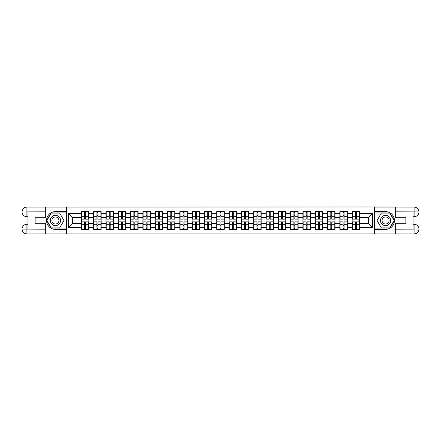 <?xml version="1.0" encoding="UTF-8"?>
<svg xmlns="http://www.w3.org/2000/svg" width="441" height="441" viewBox="0 0 441 441"><rect width="100%" height="100%" fill="white"/><g stroke="black" fill="none" stroke-linecap="round" stroke-linejoin="round"><path stroke-width="0.66" d="M43.196 233.912L397.804 233.912M397.804 207.088L374.288 206.967L374.288 234.033M374.288 206.967L43.196 207.088M66.712 234.033L66.712 206.967M368.527 223.422L368.527 217.578L359.652 217.578L359.652 223.422L368.527 223.422L372.474 227.363L372.474 213.637L359.652 213.637L359.652 211.586L352.155 211.586L352.155 217.578L347.343 217.578L347.343 223.422L352.155 223.422L352.155 217.578M372.474 227.363L359.652 227.363L359.652 229.414L352.155 229.414L352.155 227.363L347.343 227.363L347.343 229.414L339.846 229.414L339.846 227.363L335.033 227.363L335.033 229.414L327.536 229.414L327.536 227.363L322.724 227.363L322.724 229.414L315.227 229.414L315.227 227.363L310.414 227.363L310.414 229.414L302.917 229.414L302.917 227.363L298.105 227.363L298.105 229.414L290.608 229.414L290.608 227.363L285.796 227.363L285.796 229.414L278.299 229.414L278.299 227.363L273.486 227.363L273.486 229.414L265.989 229.414L265.989 227.363L261.177 227.363L261.177 229.414L253.68 229.414L253.68 227.363L248.867 227.363L248.867 229.414L241.37 229.414L241.37 227.363L236.558 227.363L236.558 229.414L229.061 229.414L229.061 227.363L224.249 227.363L224.249 229.414L216.751 229.414L216.751 227.363L211.939 227.363L211.939 229.414L204.442 229.414L204.442 227.363L199.63 227.363L199.63 229.414L192.133 229.414L192.133 227.363L187.32 227.363L187.32 229.414L179.823 229.414L179.823 227.363L175.011 227.363L175.011 229.414L167.514 229.414L167.514 227.363L162.701 227.363L162.701 229.414L155.204 229.414L155.204 227.363L150.392 227.363L150.392 229.414L142.895 229.414L142.895 227.363L138.083 227.363L138.083 229.414L130.586 229.414L130.586 227.363L125.773 227.363L125.773 229.414L118.276 229.414L118.276 227.363L113.464 227.363L113.464 229.414L105.967 229.414L105.967 227.363L101.154 227.363L101.154 229.414L93.657 229.414L93.657 227.363L88.845 227.363L88.845 229.414L81.348 229.414L81.348 227.363L68.526 227.363L68.526 213.637L81.348 213.637L81.348 217.578L72.473 217.578L72.473 223.422L81.348 223.422L81.348 217.578M352.155 213.637L347.343 213.637L347.343 211.586L339.846 211.586L339.846 213.637L335.033 213.637L335.033 211.586L327.536 211.586L327.536 213.637L322.724 213.637L322.724 211.586L315.227 211.586L315.227 213.637L310.414 213.637L310.414 211.586L302.917 211.586L302.917 213.637L298.105 213.637L298.105 211.586L290.608 211.586L290.608 213.637L285.796 213.637L285.796 211.586L278.299 211.586L278.299 213.637L273.486 213.637L273.486 211.586L265.989 211.586L265.989 213.637L261.177 213.637L261.177 211.586L253.68 211.586L253.68 213.637L248.867 213.637L248.867 211.586L241.37 211.586L241.37 213.637L236.558 213.637L236.558 211.586L229.061 211.586L229.061 213.637L224.249 213.637L224.249 211.586L216.751 211.586L216.751 213.637L211.939 213.637L211.939 211.586L204.442 211.586L204.442 213.637L199.63 213.637L199.63 211.586L192.133 211.586L192.133 213.637L187.32 213.637L187.32 211.586L179.823 211.586L179.823 213.637L175.011 213.637L175.011 211.586L167.514 211.586L167.514 213.637L162.701 213.637L162.701 211.586L155.204 211.586L155.204 213.637L150.392 213.637L150.392 211.586L142.895 211.586L142.895 213.637L138.083 213.637L138.083 211.586L130.586 211.586L130.586 213.637L125.773 213.637L125.773 211.586L118.276 211.586L118.276 213.637L113.464 213.637L113.464 211.586L105.967 211.586L105.967 213.637L101.154 213.637L101.154 211.586L93.657 211.586L93.657 213.637L88.845 213.637L88.845 211.586L81.348 211.586L81.348 213.637M352.155 223.422L352.155 227.363M347.343 223.422L347.343 227.363M347.343 213.637L347.343 217.578M335.033 223.422L339.846 223.422L339.846 217.578L335.033 217.578L335.033 227.363M339.846 223.422L339.846 227.363M339.846 213.637L339.846 217.578M335.033 213.637L335.033 217.578M322.724 223.422L327.536 223.422L327.536 217.578L322.724 217.578L322.724 227.363M327.536 223.422L327.536 227.363M327.536 213.637L327.536 217.578M322.724 213.637L322.724 217.578M310.414 223.422L315.227 223.422L315.227 217.578L310.414 217.578L310.414 227.363M315.227 223.422L315.227 227.363M315.227 213.637L315.227 217.578M310.414 213.637L310.414 217.578M298.105 223.422L302.917 223.422L302.917 217.578L298.105 217.578L298.105 227.363M302.917 223.422L302.917 227.363M302.917 213.637L302.917 217.578M298.105 213.637L298.105 217.578M285.796 223.422L290.608 223.422L290.608 217.578L285.796 217.578L285.796 227.363M290.608 223.422L290.608 227.363M290.608 213.637L290.608 217.578M285.796 213.637L285.796 217.578M273.486 223.422L278.299 223.422L278.299 217.578L273.486 217.578L273.486 227.363M278.299 223.422L278.299 227.363M278.299 213.637L278.299 217.578M273.486 213.637L273.486 217.578M261.177 223.422L265.989 223.422L265.989 217.578L261.177 217.578L261.177 227.363M265.989 223.422L265.989 227.363M265.989 213.637L265.989 217.578M261.177 213.637L261.177 217.578M248.867 223.422L253.68 223.422L253.68 217.578L248.867 217.578L248.867 227.363M253.68 223.422L253.68 227.363M253.68 213.637L253.68 217.578M248.867 213.637L248.867 217.578M236.558 223.422L241.37 223.422L241.37 217.578L236.558 217.578L236.558 227.363M241.37 223.422L241.37 227.363M241.37 213.637L241.37 217.578M236.558 213.637L236.558 217.578M224.249 223.422L229.061 223.422L229.061 217.578L224.249 217.578L224.249 227.363M229.061 223.422L229.061 227.363M229.061 213.637L229.061 217.578M224.249 213.637L224.249 217.578M211.939 223.422L216.751 223.422L216.751 217.578L211.939 217.578L211.939 227.363M216.751 223.422L216.751 227.363M216.751 213.637L216.751 217.578M211.939 213.637L211.939 217.578M199.63 223.422L204.442 223.422L204.442 217.578L199.63 217.578L199.63 227.363M204.442 223.422L204.442 227.363M204.442 213.637L204.442 217.578M199.63 213.637L199.63 217.578M187.32 223.422L192.133 223.422L192.133 217.578L187.32 217.578L187.32 227.363M192.133 223.422L192.133 227.363M192.133 213.637L192.133 217.578M187.32 213.637L187.32 217.578M175.011 223.422L179.823 223.422L179.823 217.578L175.011 217.578L175.011 227.363M179.823 223.422L179.823 227.363M179.823 213.637L179.823 217.578M175.011 213.637L175.011 217.578M162.701 223.422L167.514 223.422L167.514 217.578L162.701 217.578L162.701 227.363M167.514 223.422L167.514 227.363M167.514 213.637L167.514 217.578M162.701 213.637L162.701 217.578M150.392 223.422L155.204 223.422L155.204 217.578L150.392 217.578L150.392 227.363M155.204 223.422L155.204 227.363M155.204 213.637L155.204 217.578M150.392 213.637L150.392 217.578M138.083 223.422L142.895 223.422L142.895 217.578L138.083 217.578L138.083 227.363M142.895 223.422L142.895 227.363M142.895 213.637L142.895 217.578M138.083 213.637L138.083 217.578M125.773 223.422L130.586 223.422L130.586 217.578L125.773 217.578L125.773 227.363M130.586 223.422L130.586 227.363M130.586 213.637L130.586 217.578M125.773 213.637L125.773 217.578M113.464 223.422L118.276 223.422L118.276 217.578L113.464 217.578L113.464 227.363M118.276 223.422L118.276 227.363M118.276 213.637L118.276 217.578M113.464 213.637L113.464 217.578M101.154 223.422L105.967 223.422L105.967 217.578L101.154 217.578L101.154 227.363M105.967 223.422L105.967 227.363M105.967 213.637L105.967 217.578M101.154 213.637L101.154 217.578M88.845 223.422L93.657 223.422L93.657 217.578L88.845 217.578L88.845 227.363M93.657 223.422L93.657 227.363M93.657 213.637L93.657 217.578M88.845 213.637L88.845 217.578M81.348 223.422L81.348 227.363M72.473 223.422L68.526 227.363M68.526 213.637L72.473 217.578M359.652 223.422L359.652 227.363M359.652 213.637L359.652 217.578M372.474 213.637L368.527 217.578M88.608 211.586L88.608 219.16L85.571 219.16L85.571 211.586M84.622 211.586L84.622 219.16L81.585 219.16L81.585 211.586M84.622 212.612L85.571 212.612M85.571 215.528L84.622 215.528M81.585 229.414L81.585 221.84L84.622 221.84L84.622 229.414M85.571 229.414L85.571 221.84L88.608 221.84L88.608 229.414M85.571 228.388L84.622 228.388M84.622 225.472L85.571 225.472M52.865 216.057A5.127 5.127 0 0 0 50.985 223.063A5.127 5.127 0 0 0 57.992 224.943A5.127 5.127 0 0 0 59.871 217.937A5.127 5.127 0 0 0 52.865 216.057M53.67 217.457A3.511 3.511 0 0 0 52.385 222.253A3.511 3.511 0 0 0 57.181 223.543A3.511 3.511 0 0 0 58.471 218.747A3.511 3.511 0 0 0 53.67 217.457M63.945 220.5L59.689 227.876L51.167 227.876L46.906 220.5L51.167 213.124L59.689 213.124L63.945 220.5M388.135 216.057A5.127 5.127 0 0 0 381.129 217.937A5.127 5.127 0 0 0 383.008 224.943A5.127 5.127 0 0 0 390.015 223.063A5.127 5.127 0 0 0 388.135 216.057M387.33 217.457A3.511 3.511 0 0 0 382.529 218.747A3.511 3.511 0 0 0 383.819 223.543A3.511 3.511 0 0 0 388.615 222.253A3.511 3.511 0 0 0 387.33 217.457M389.833 227.876L381.311 227.876L377.055 220.5L381.311 213.124L389.833 213.124L394.094 220.5L389.833 227.876M27.97 216.751L26.901 216.751A4.851 4.851 0 0 1 22.05 211.939A4.851 4.851 0 0 1 26.901 207.088L66.63 207.088L66.63 211.625L55.428 211.625A8.875 8.875 0 0 0 46.553 220.5A8.875 8.875 0 0 0 55.428 229.375L66.63 229.375L66.63 233.912L26.901 233.912A4.851 4.851 0 0 1 22.05 229.061A4.851 4.851 0 0 1 26.901 224.249L27.97 224.249M66.63 229.375L66.63 211.625M45.329 207.088L45.329 217.7L35.148 217.7L35.148 223.3L45.329 223.3L45.329 233.912M26.901 216.751A4.851 4.851 0 0 1 22.05 211.939L26.901 212.016L26.901 216.751A4.851 4.851 0 0 1 22.05 211.939L22.05 229.061L45.329 229.182M26.901 229.182L26.901 233.912A4.851 4.851 0 0 1 22.05 229.061A4.851 4.851 0 0 1 26.901 224.249L26.901 228.984L27.97 228.984L27.97 212.016L26.901 212.016M66.63 212.887L51.029 212.887L46.636 220.5L51.029 228.113L66.63 228.113M413.03 224.249L414.099 224.249A4.851 4.851 0 0 1 418.95 229.061A4.851 4.851 0 0 1 414.099 233.912L374.37 233.912L374.37 229.375L385.572 229.375A8.875 8.875 0 0 0 394.447 220.5A8.875 8.875 0 0 0 385.572 211.625L374.37 211.625L374.37 207.088L414.099 207.088A4.851 4.851 0 0 1 418.95 211.939A4.851 4.851 0 0 1 414.099 216.751L413.03 216.751M374.37 211.625L374.37 229.375M395.671 233.912L395.671 223.3L405.852 223.3L405.852 217.7L395.671 217.7L395.671 207.088M414.099 224.249A4.851 4.851 0 0 1 418.95 229.061L414.099 228.984L414.099 224.249A4.851 4.851 0 0 1 418.95 229.061L418.95 211.939L395.671 211.818M414.099 211.818L414.099 207.088A4.851 4.851 0 0 1 418.95 211.939A4.851 4.851 0 0 1 414.099 216.751L414.099 212.016L413.03 212.016L413.03 228.984L414.099 228.984M374.37 228.113L389.971 228.113L394.364 220.5L389.971 212.887L374.37 212.887M100.917 211.586L100.917 219.16L97.88 219.16L97.88 211.586M96.932 211.586L96.932 219.16L93.894 219.16L93.894 211.586M96.932 212.612L97.88 212.612M97.88 215.528L96.932 215.528M113.227 211.586L113.227 219.16L110.189 219.16L110.189 211.586M109.241 211.586L109.241 219.16L106.204 219.16L106.204 211.586M109.241 212.612L110.189 212.612M110.189 215.528L109.241 215.528M125.536 211.586L125.536 219.16L122.499 219.16L122.499 211.586M121.551 211.586L121.551 219.16L118.513 219.16L118.513 211.586M121.551 212.612L122.499 212.612M122.499 215.528L121.551 215.528M137.846 211.586L137.846 219.16L134.808 219.16L134.808 211.586M133.86 211.586L133.86 219.16L130.823 219.16L130.823 211.586M133.86 212.612L134.808 212.612M134.808 215.528L133.86 215.528M150.155 211.586L150.155 219.16L147.118 219.16L147.118 211.586M146.169 211.586L146.169 219.16L143.132 219.16L143.132 211.586M146.169 212.612L147.118 212.612M147.118 215.528L146.169 215.528M93.894 229.414L93.894 221.84L96.932 221.84L96.932 229.414M97.88 229.414L97.88 221.84L100.917 221.84L100.917 229.414M97.88 228.388L96.932 228.388M96.932 225.472L97.88 225.472M106.204 229.414L106.204 221.84L109.241 221.84L109.241 229.414M110.189 229.414L110.189 221.84L113.227 221.84L113.227 229.414M110.189 228.388L109.241 228.388M109.241 225.472L110.189 225.472M118.513 229.414L118.513 221.84L121.551 221.84L121.551 229.414M122.499 229.414L122.499 221.84L125.536 221.84L125.536 229.414M122.499 228.388L121.551 228.388M121.551 225.472L122.499 225.472M130.823 229.414L130.823 221.84L133.86 221.84L133.86 229.414M134.808 229.414L134.808 221.84L137.846 221.84L137.846 229.414M134.808 228.388L133.86 228.388M133.86 225.472L134.808 225.472M143.132 229.414L143.132 221.84L146.169 221.84L146.169 229.414M147.118 229.414L147.118 221.84L150.155 221.84L150.155 229.414M147.118 228.388L146.169 228.388M146.169 225.472L147.118 225.472M162.464 211.586L162.464 219.16L159.427 219.16L159.427 211.586M158.479 211.586L158.479 219.16L155.441 219.16L155.441 211.586M158.479 212.612L159.427 212.612M159.427 215.528L158.479 215.528M155.441 229.414L155.441 221.84L158.479 221.84L158.479 229.414M159.427 229.414L159.427 221.84L162.464 221.84L162.464 229.414M159.427 228.388L158.479 228.388M158.479 225.472L159.427 225.472M174.774 211.586L174.774 219.16L171.736 219.16L171.736 211.586M170.788 211.586L170.788 219.16L167.751 219.16L167.751 211.586M170.788 212.612L171.736 212.612M171.736 215.528L170.788 215.528M167.751 229.414L167.751 221.84L170.788 221.84L170.788 229.414M171.736 229.414L171.736 221.84L174.774 221.84L174.774 229.414M171.736 228.388L170.788 228.388M170.788 225.472L171.736 225.472M187.083 211.586L187.083 219.16L184.046 219.16L184.046 211.586M183.098 211.586L183.098 219.16L180.06 219.16L180.06 211.586M183.098 212.612L184.046 212.612M184.046 215.528L183.098 215.528M180.06 229.414L180.06 221.84L183.098 221.84L183.098 229.414M184.046 229.414L184.046 221.84L187.083 221.84L187.083 229.414M184.046 228.388L183.098 228.388M183.098 225.472L184.046 225.472M199.393 211.586L199.393 219.16L196.355 219.16L196.355 211.586M195.407 211.586L195.407 219.16L192.37 219.16L192.37 211.586M195.407 212.612L196.355 212.612M196.355 215.528L195.407 215.528M192.37 229.414L192.37 221.84L195.407 221.84L195.407 229.414M196.355 229.414L196.355 221.84L199.393 221.84L199.393 229.414M196.355 228.388L195.407 228.388M195.407 225.472L196.355 225.472M211.702 211.586L211.702 219.16L208.665 219.16L208.665 211.586M207.717 211.586L207.717 219.16L204.679 219.16L204.679 211.586M207.717 212.612L208.665 212.612M208.665 215.528L207.717 215.528M204.679 229.414L204.679 221.84L207.717 221.84L207.717 229.414M208.665 229.414L208.665 221.84L211.702 221.84L211.702 229.414M208.665 228.388L207.717 228.388M207.717 225.472L208.665 225.472M224.011 211.586L224.011 219.16L220.974 219.16L220.974 211.586M220.026 211.586L220.026 219.16L216.989 219.16L216.989 211.586M220.026 212.612L220.974 212.612M220.974 215.528L220.026 215.528M216.989 229.414L216.989 221.84L220.026 221.84L220.026 229.414M220.974 229.414L220.974 221.84L224.011 221.84L224.011 229.414M220.974 228.388L220.026 228.388M220.026 225.472L220.974 225.472M236.321 211.586L236.321 219.16L233.283 219.16L233.283 211.586M232.335 211.586L232.335 219.16L229.298 219.16L229.298 211.586M232.335 212.612L233.283 212.612M233.283 215.528L232.335 215.528M229.298 229.414L229.298 221.84L232.335 221.84L232.335 229.414M233.283 229.414L233.283 221.84L236.321 221.84L236.321 229.414M233.283 228.388L232.335 228.388M232.335 225.472L233.283 225.472M248.63 211.586L248.63 219.16L245.593 219.16L245.593 211.586M244.645 211.586L244.645 219.16L241.607 219.16L241.607 211.586M244.645 212.612L245.593 212.612M245.593 215.528L244.645 215.528M241.607 229.414L241.607 221.84L244.645 221.84L244.645 229.414M245.593 229.414L245.593 221.84L248.63 221.84L248.63 229.414M245.593 228.388L244.645 228.388M244.645 225.472L245.593 225.472M260.94 211.586L260.94 219.16L257.902 219.16L257.902 211.586M256.954 211.586L256.954 219.16L253.917 219.16L253.917 211.586M256.954 212.612L257.902 212.612M257.902 215.528L256.954 215.528M253.917 229.414L253.917 221.84L256.954 221.84L256.954 229.414M257.902 229.414L257.902 221.84L260.94 221.84L260.94 229.414M257.902 228.388L256.954 228.388M256.954 225.472L257.902 225.472M273.249 211.586L273.249 219.16L270.212 219.16L270.212 211.586M269.264 211.586L269.264 219.16L266.226 219.16L266.226 211.586M269.264 212.612L270.212 212.612M270.212 215.528L269.264 215.528M266.226 229.414L266.226 221.84L269.264 221.84L269.264 229.414M270.212 229.414L270.212 221.84L273.249 221.84L273.249 229.414M270.212 228.388L269.264 228.388M269.264 225.472L270.212 225.472M285.559 211.586L285.559 219.16L282.521 219.16L282.521 211.586M281.573 211.586L281.573 219.16L278.536 219.16L278.536 211.586M281.573 212.612L282.521 212.612M282.521 215.528L281.573 215.528M278.536 229.414L278.536 221.84L281.573 221.84L281.573 229.414M282.521 229.414L282.521 221.84L285.559 221.84L285.559 229.414M282.521 228.388L281.573 228.388M281.573 225.472L282.521 225.472M297.868 211.586L297.868 219.16L294.831 219.16L294.831 211.586M293.882 211.586L293.882 219.16L290.845 219.16L290.845 211.586M293.882 212.612L294.831 212.612M294.831 215.528L293.882 215.528M290.845 229.414L290.845 221.84L293.882 221.84L293.882 229.414M294.831 229.414L294.831 221.84L297.868 221.84L297.868 229.414M294.831 228.388L293.882 228.388M293.882 225.472L294.831 225.472M310.177 211.586L310.177 219.16L307.14 219.16L307.14 211.586M306.192 211.586L306.192 219.16L303.154 219.16L303.154 211.586M306.192 212.612L307.14 212.612M307.14 215.528L306.192 215.528M303.154 229.414L303.154 221.84L306.192 221.84L306.192 229.414M307.14 229.414L307.14 221.84L310.177 221.84L310.177 229.414M307.14 228.388L306.192 228.388M306.192 225.472L307.14 225.472M322.487 211.586L322.487 219.16L319.449 219.16L319.449 211.586M318.501 211.586L318.501 219.16L315.464 219.16L315.464 211.586M318.501 212.612L319.449 212.612M319.449 215.528L318.501 215.528M315.464 229.414L315.464 221.84L318.501 221.84L318.501 229.414M319.449 229.414L319.449 221.84L322.487 221.84L322.487 229.414M319.449 228.388L318.501 228.388M318.501 225.472L319.449 225.472M334.796 211.586L334.796 219.16L331.759 219.16L331.759 211.586M330.811 211.586L330.811 219.16L327.773 219.16L327.773 211.586M330.811 212.612L331.759 212.612M331.759 215.528L330.811 215.528M327.773 229.414L327.773 221.84L330.811 221.84L330.811 229.414M331.759 229.414L331.759 221.84L334.796 221.84L334.796 229.414M331.759 228.388L330.811 228.388M330.811 225.472L331.759 225.472M347.106 211.586L347.106 219.16L344.068 219.16L344.068 211.586M343.12 211.586L343.12 219.16L340.083 219.16L340.083 211.586M343.12 212.612L344.068 212.612M344.068 215.528L343.12 215.528M340.083 229.414L340.083 221.84L343.12 221.84L343.12 229.414M344.068 229.414L344.068 221.84L347.106 221.84L347.106 229.414M344.068 228.388L343.12 228.388M343.12 225.472L344.068 225.472M359.415 211.586L359.415 219.16L356.378 219.16L356.378 211.586M355.429 211.586L355.429 219.16L352.392 219.16L352.392 211.586M355.429 212.612L356.378 212.612M356.378 215.528L355.429 215.528M352.392 229.414L352.392 221.84L355.429 221.84L355.429 229.414M356.378 229.414L356.378 221.84L359.415 221.84L359.415 229.414M356.378 228.388L355.429 228.388M355.429 225.472L356.378 225.472M84.622 216.724L81.585 216.724M84.622 219.056L81.585 219.056M88.608 216.724L85.571 216.724M88.608 219.056L85.571 219.056M85.571 224.276L88.608 224.276M85.571 221.944L88.608 221.944M81.585 224.276L84.622 224.276M81.585 221.944L84.622 221.944M45.329 211.818L26.791 211.906M22.05 229.061A4.851 4.851 0 0 1 26.901 224.249M22.05 211.939A4.851 4.851 0 0 1 26.901 207.088L26.901 211.818M395.671 229.182L414.209 229.094M418.95 211.939A4.851 4.851 0 0 1 414.099 216.751M418.95 229.061A4.851 4.851 0 0 1 414.099 233.912L414.099 229.182M96.932 216.724L93.894 216.724M96.932 219.056L93.894 219.056M100.917 216.724L97.88 216.724M100.917 219.056L97.88 219.056M109.241 216.724L106.204 216.724M109.241 219.056L106.204 219.056M113.227 216.724L110.189 216.724M113.227 219.056L110.189 219.056M121.551 216.724L118.513 216.724M121.551 219.056L118.513 219.056M125.536 216.724L122.499 216.724M125.536 219.056L122.499 219.056M133.86 216.724L130.823 216.724M133.86 219.056L130.823 219.056M137.846 216.724L134.808 216.724M137.846 219.056L134.808 219.056M146.169 216.724L143.132 216.724M146.169 219.056L143.132 219.056M150.155 216.724L147.118 216.724M150.155 219.056L147.118 219.056M97.88 224.276L100.917 224.276M97.88 221.944L100.917 221.944M93.894 224.276L96.932 224.276M93.894 221.944L96.932 221.944M110.189 224.276L113.227 224.276M110.189 221.944L113.227 221.944M106.204 224.276L109.241 224.276M106.204 221.944L109.241 221.944M122.499 224.276L125.536 224.276M122.499 221.944L125.536 221.944M118.513 224.276L121.551 224.276M118.513 221.944L121.551 221.944M134.808 224.276L137.846 224.276M134.808 221.944L137.846 221.944M130.823 224.276L133.86 224.276M130.823 221.944L133.86 221.944M147.118 224.276L150.155 224.276M147.118 221.944L150.155 221.944M143.132 224.276L146.169 224.276M143.132 221.944L146.169 221.944M158.479 216.724L155.441 216.724M158.479 219.056L155.441 219.056M162.464 216.724L159.427 216.724M162.464 219.056L159.427 219.056M159.427 224.276L162.464 224.276M159.427 221.944L162.464 221.944M155.441 224.276L158.479 224.276M155.441 221.944L158.479 221.944M170.788 216.724L167.751 216.724M170.788 219.056L167.751 219.056M174.774 216.724L171.736 216.724M174.774 219.056L171.736 219.056M171.736 224.276L174.774 224.276M171.736 221.944L174.774 221.944M167.751 224.276L170.788 224.276M167.751 221.944L170.788 221.944M183.098 216.724L180.06 216.724M183.098 219.056L180.06 219.056M187.083 216.724L184.046 216.724M187.083 219.056L184.046 219.056M184.046 224.276L187.083 224.276M184.046 221.944L187.083 221.944M180.06 224.276L183.098 224.276M180.06 221.944L183.098 221.944M195.407 216.724L192.37 216.724M195.407 219.056L192.37 219.056M199.393 216.724L196.355 216.724M199.393 219.056L196.355 219.056M196.355 224.276L199.393 224.276M196.355 221.944L199.393 221.944M192.37 224.276L195.407 224.276M192.37 221.944L195.407 221.944M207.717 216.724L204.679 216.724M207.717 219.056L204.679 219.056M211.702 216.724L208.665 216.724M211.702 219.056L208.665 219.056M208.665 224.276L211.702 224.276M208.665 221.944L211.702 221.944M204.679 224.276L207.717 224.276M204.679 221.944L207.717 221.944M220.026 216.724L216.989 216.724M220.026 219.056L216.989 219.056M224.011 216.724L220.974 216.724M224.011 219.056L220.974 219.056M220.974 224.276L224.011 224.276M220.974 221.944L224.011 221.944M216.989 224.276L220.026 224.276M216.989 221.944L220.026 221.944M232.335 216.724L229.298 216.724M232.335 219.056L229.298 219.056M236.321 216.724L233.283 216.724M236.321 219.056L233.283 219.056M233.283 224.276L236.321 224.276M233.283 221.944L236.321 221.944M229.298 224.276L232.335 224.276M229.298 221.944L232.335 221.944M244.645 216.724L241.607 216.724M244.645 219.056L241.607 219.056M248.63 216.724L245.593 216.724M248.63 219.056L245.593 219.056M245.593 224.276L248.63 224.276M245.593 221.944L248.63 221.944M241.607 224.276L244.645 224.276M241.607 221.944L244.645 221.944M256.954 216.724L253.917 216.724M256.954 219.056L253.917 219.056M260.94 216.724L257.902 216.724M260.94 219.056L257.902 219.056M257.902 224.276L260.94 224.276M257.902 221.944L260.94 221.944M253.917 224.276L256.954 224.276M253.917 221.944L256.954 221.944M269.264 216.724L266.226 216.724M269.264 219.056L266.226 219.056M273.249 216.724L270.212 216.724M273.249 219.056L270.212 219.056M270.212 224.276L273.249 224.276M270.212 221.944L273.249 221.944M266.226 224.276L269.264 224.276M266.226 221.944L269.264 221.944M281.573 216.724L278.536 216.724M281.573 219.056L278.536 219.056M285.559 216.724L282.521 216.724M285.559 219.056L282.521 219.056M282.521 224.276L285.559 224.276M282.521 221.944L285.559 221.944M278.536 224.276L281.573 224.276M278.536 221.944L281.573 221.944M293.882 216.724L290.845 216.724M293.882 219.056L290.845 219.056M297.868 216.724L294.831 216.724M297.868 219.056L294.831 219.056M294.831 224.276L297.868 224.276M294.831 221.944L297.868 221.944M290.845 224.276L293.882 224.276M290.845 221.944L293.882 221.944M306.192 216.724L303.154 216.724M306.192 219.056L303.154 219.056M310.177 216.724L307.14 216.724M310.177 219.056L307.14 219.056M307.14 224.276L310.177 224.276M307.14 221.944L310.177 221.944M303.154 224.276L306.192 224.276M303.154 221.944L306.192 221.944M318.501 216.724L315.464 216.724M318.501 219.056L315.464 219.056M322.487 216.724L319.449 216.724M322.487 219.056L319.449 219.056M319.449 224.276L322.487 224.276M319.449 221.944L322.487 221.944M315.464 224.276L318.501 224.276M315.464 221.944L318.501 221.944M330.811 216.724L327.773 216.724M330.811 219.056L327.773 219.056M334.796 216.724L331.759 216.724M334.796 219.056L331.759 219.056M331.759 224.276L334.796 224.276M331.759 221.944L334.796 221.944M327.773 224.276L330.811 224.276M327.773 221.944L330.811 221.944M343.12 216.724L340.083 216.724M343.12 219.056L340.083 219.056M347.106 216.724L344.068 216.724M347.106 219.056L344.068 219.056M344.068 224.276L347.106 224.276M344.068 221.944L347.106 221.944M340.083 224.276L343.12 224.276M340.083 221.944L343.12 221.944M355.429 216.724L352.392 216.724M355.429 219.056L352.392 219.056M359.415 216.724L356.378 216.724M359.415 219.056L356.378 219.056M356.378 224.276L359.415 224.276M356.378 221.944L359.415 221.944M352.392 224.276L355.429 224.276M352.392 221.944L355.429 221.944"/></g></svg>
